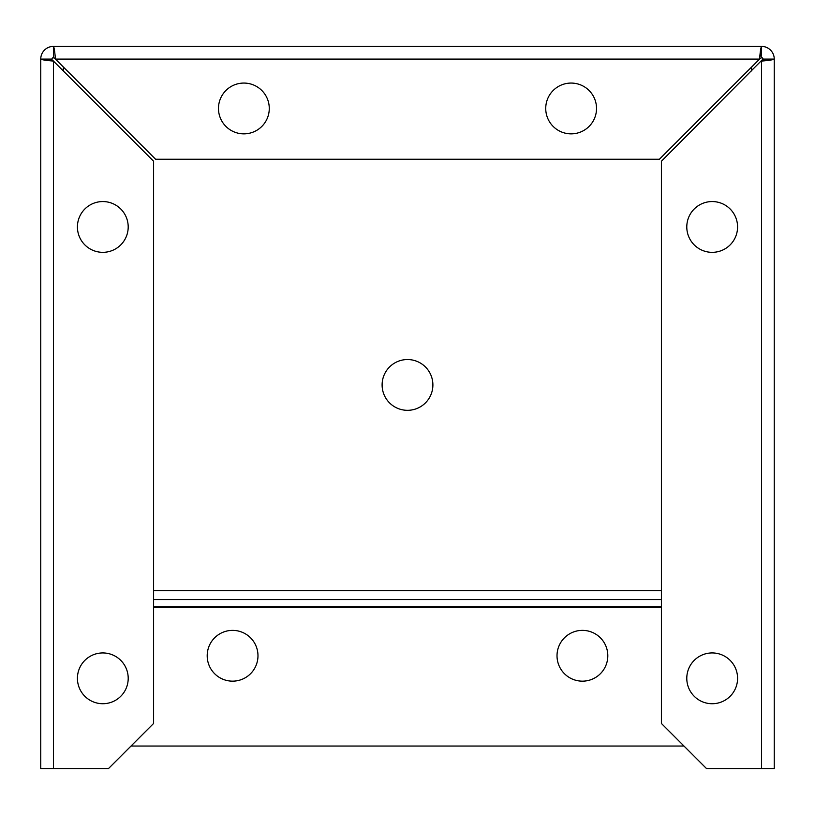 <?xml version="1.0" encoding="UTF-8"?>
<svg xmlns="http://www.w3.org/2000/svg" width="815" height="815" viewBox="0 0 815 815"><rect width="100%" height="100%" fill="white"/><g stroke="black" fill="none" stroke-linecap="round" stroke-linejoin="round"><path stroke-width="1.22" d="M218.481 108.456A25.387 25.387 0 0 1 256.572 86.472A25.387 25.387 0 0 1 256.572 130.451A25.387 25.387 0 0 1 218.481 108.456M545.734 108.456A25.387 25.387 0 0 1 583.825 86.472A25.387 25.387 0 0 1 583.825 130.451A25.387 25.387 0 0 1 545.734 108.456M77.425 226.947A25.387 25.387 0 0 1 115.506 204.962A25.387 25.387 0 0 1 115.506 248.932A25.387 25.387 0 0 1 77.425 226.947M77.425 678.335A25.387 25.387 0 0 1 115.506 656.34A25.387 25.387 0 0 1 115.506 700.319A25.387 25.387 0 0 1 77.425 678.335M686.79 226.947A25.387 25.387 0 0 1 724.881 204.962A25.387 25.387 0 0 1 724.881 248.932A25.387 25.387 0 0 1 686.79 226.947M686.79 678.335A25.387 25.387 0 0 1 724.881 656.34A25.387 25.387 0 0 1 724.881 700.319A25.387 25.387 0 0 1 686.79 678.335M759.702 57.682L761.556 46.394A12.694 12.694 0 0 1 774.25 59.088L770.409 60.096M762.534 60.096L761.556 61.084C769.258 60.412 773.486 59.75 774.25 59.088L774.25 768.606L706.544 768.606L661.403 723.465L661.403 161.238L762.962 59.088L774.25 59.088M761.556 46.394C760.894 47.158 760.232 51.386 759.56 59.088L659.406 159.241L155.594 159.241L55.44 59.088C54.768 51.386 54.106 47.158 53.444 46.394L761.556 46.394L761.159 57.753M762.962 59.088A1.406 1.406 0 0 0 761.556 57.682L759.56 59.088L55.44 59.088L53.444 57.682L53.444 46.394A12.694 12.694 0 0 0 40.75 59.088C41.514 59.75 45.742 60.412 53.444 61.084L153.597 161.238L153.597 723.465L108.456 768.606L40.75 768.606L40.75 59.088L52.038 59.088A1.406 1.406 0 0 1 53.444 57.682L54.452 58.099M53.444 768.606L53.444 61.084L52.455 60.086M432.887 384.935A25.387 25.387 0 0 1 394.806 406.919A25.387 25.387 0 0 1 394.806 362.94A25.387 25.387 0 0 1 432.887 384.935M257.978 655.759A25.387 25.387 0 0 1 219.897 677.754A25.387 25.387 0 0 1 219.897 633.775A25.387 25.387 0 0 1 257.978 655.759M607.807 655.759A25.387 25.387 0 0 1 569.716 677.754A25.387 25.387 0 0 1 569.716 633.775A25.387 25.387 0 0 1 607.807 655.759M751.685 70.956L751.685 68.949A11.288 11.288 0 0 0 751.532 67.115M63.468 67.115A11.288 11.288 0 0 0 63.315 68.949L63.315 70.956M683.968 746.041L131.032 746.041M761.556 768.606L761.556 61.084M661.403 590.6L153.597 590.6M661.403 599.575L153.597 599.575M661.403 606.717L153.597 606.717M661.403 607.715L153.597 607.715"/></g></svg>
